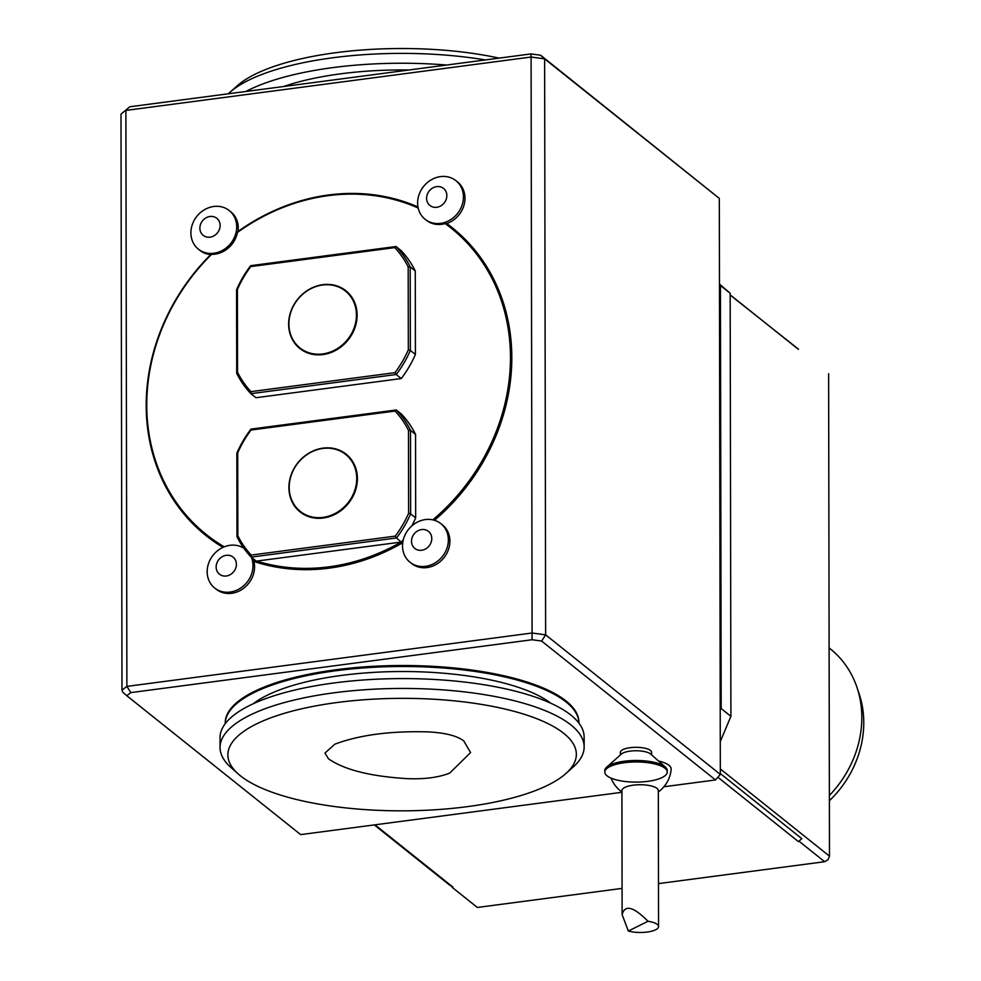 <?xml version="1.0" encoding="UTF-8"?>
<svg xmlns="http://www.w3.org/2000/svg" width="981" height="981" viewBox="0 0 981 981"><rect width="100%" height="100%" fill="white"/><g stroke="black" fill="none" stroke-linecap="round" stroke-linejoin="round"><path stroke-width="1.47" d="M485.35 59.939A182.049 58.762 179.9 0 0 229.824 92.398L237.144 85.862A174.25 56.248 -0.1 0 1 499.096 58.124M463.768 740.9C456.913 735.713 444.834 732.709 427.557 731.863C390.217 730.882 359.316 734.99 334.84 744.187L324.956 753.065L328.463 758.779C344.11 769.754 370.328 776.376 407.103 778.644C424.454 779.331 438.654 777.479 449.703 773.089L470.598 752.562L463.768 740.9M467.287 806.652A174.25 56.248 179.9 0 0 565.951 773.482A174.25 56.248 179.9 0 0 402.014 698.349A174.25 56.248 179.9 0 0 238.346 774.058A174.25 56.248 179.9 0 0 467.287 806.652M288.904 323.926A36.407 31.968 -51.4 0 0 339.61 347.09A36.407 31.968 -51.4 0 0 339.5 287.408A36.407 31.968 -51.4 0 0 288.904 323.926M356.728 478.47A36.407 31.968 -51.4 0 0 306.035 455.294A36.407 31.968 -51.4 0 0 306.133 514.988A36.407 31.968 -51.4 0 0 356.728 478.47M322.81 284.674A36.935 32.422 -51.4 0 0 288.622 324.147A36.935 32.422 -51.4 0 0 322.933 354.582A36.935 32.422 -51.4 0 0 357.121 315.122A36.935 32.422 -51.4 0 0 322.81 284.674M323.092 448.121A36.935 32.422 -51.4 0 0 288.904 487.582A36.935 32.422 -51.4 0 0 323.215 518.029A36.935 32.422 -51.4 0 0 357.403 478.569A36.935 32.422 -51.4 0 0 323.092 448.121M396.25 374.509L395 372.657A101.95 89.504 -51.4 0 0 408.329 349.812L410.365 350.425A103.508 90.877 -51.4 0 1 396.25 374.509L250.891 393.675L250.964 391.64A101.95 89.504 -51.4 0 1 237.561 372.326L237.414 289.444L236.544 289.763L236.703 373.32A103.508 90.877 -51.4 0 0 250.891 393.675L256.016 397.71L401.241 378.556L396.25 374.509M401.29 378.531A103.508 90.877 -51.4 0 0 415.404 354.448L415.27 271.026L410.205 266.869A103.508 90.877 -51.4 0 0 396.017 246.513L394.767 247.617L250.744 266.599A101.95 89.504 -51.4 0 0 237.414 289.444M415.404 354.448L410.365 350.425L410.205 266.869L408.182 266.93A101.95 89.504 -51.4 0 0 394.767 247.617M415.245 270.903A103.508 90.877 -51.4 0 0 401.057 250.547L396.017 246.513L250.658 265.679L250.744 266.599M250.658 265.679A103.508 90.877 -51.4 0 0 236.544 289.763M395 372.657L250.964 391.64M408.182 266.93L408.329 349.812M236.703 373.32L237.561 372.326M411.836 525.902A103.508 90.877 -51.4 0 0 415.674 517.907L415.564 434.485L410.499 430.328A103.508 90.877 -51.4 0 0 396.312 409.972L395.073 411.076A101.95 89.504 -51.4 0 1 408.476 430.389L410.499 430.328L410.647 513.885L408.611 513.271L408.476 430.389M250.952 429.102L251.038 430.034A101.95 89.504 -51.4 0 0 237.709 452.866L236.838 453.197A103.508 90.877 -51.4 0 1 250.952 429.102L396.312 409.972L401.352 413.994A103.508 90.877 -51.4 0 1 415.539 434.362M229.824 92.398A182.049 58.762 179.9 0 0 228.328 93.796M238.346 774.058L231.001 767.547A182.049 58.762 -0.1 0 1 220.051 747.522A182.049 58.762 -0.1 0 1 402.002 688.441A182.049 58.762 -0.1 0 1 584.149 746.884A182.049 58.762 -0.1 0 1 573.272 766.946L565.951 773.482M236.838 453.197L236.985 536.742L237.843 535.761A101.95 89.504 -51.4 0 0 251.246 555.074L395.282 536.116A101.95 89.504 -51.4 0 0 408.611 513.271M251.038 430.034L395.073 411.076M237.843 535.761L237.709 452.866M236.985 536.742A103.508 90.877 -51.4 0 0 251.173 557.11L396.532 537.968L395.282 536.116M256.679 561.083A196.09 172.166 -51.4 0 0 401.119 542.076L256.286 561.132L251.173 557.11L251.246 555.074M245.875 91.491A182.049 58.762 -0.1 0 1 332.927 67.603A182.049 58.762 -0.1 0 1 446.662 65.04M584.149 746.884L584.136 737.038A182.049 58.762 179.9 0 0 333.994 682.96A182.049 58.762 179.9 0 0 220.038 737.675L220.051 747.522M226.292 575.994A10.926 9.589 128.6 0 1 217.5 561.635A10.926 9.589 128.6 0 1 235.035 559.329A10.926 9.589 128.6 0 1 226.292 575.994M421.658 550.255A10.926 9.589 128.6 0 1 412.756 546.025A10.926 9.589 128.6 0 1 413.124 535.418A10.926 9.589 128.6 0 1 430.536 533.799A10.926 9.589 128.6 0 1 421.658 550.255M401.119 542.076L396.532 537.968A103.508 90.877 -51.4 0 0 410.647 513.885L415.674 517.907M436.741 207.285A10.926 9.589 128.6 0 1 427.949 192.938A10.926 9.589 128.6 0 1 445.484 190.633A10.926 9.589 128.6 0 1 436.741 207.285M210.02 237.157A10.926 9.589 128.6 0 1 201.228 222.81A10.926 9.589 128.6 0 1 218.763 220.492A10.926 9.589 128.6 0 1 210.02 237.157M409.003 69.994A161.24 52.042 179.9 0 0 340.701 73.82A161.24 52.042 179.9 0 0 283.534 86.524M251.369 557.257A24.709 21.692 128.6 0 1 230.118 592.07A24.709 21.692 128.6 0 1 214.655 587.999A24.709 21.692 128.6 0 1 207.862 565.878A24.709 21.692 128.6 0 1 224.514 546.724A24.709 21.692 128.6 0 1 243.803 548.183M407.029 531.432A24.709 21.692 128.6 0 1 430.929 519.538A24.709 21.692 128.6 0 1 440.861 523.646A24.709 21.692 128.6 0 1 442.394 556.497A24.709 21.692 128.6 0 1 410.021 562.26A24.709 21.692 128.6 0 1 406.183 532.781L407.029 531.432M401.572 541.99A103.508 90.877 -51.4 0 0 403.375 539.55M440.567 223.374A24.709 21.692 128.6 0 1 425.104 219.29A24.709 21.692 128.6 0 1 417.869 206.366A24.709 21.692 128.6 0 1 429.752 180.749A24.709 21.692 128.6 0 1 455.944 180.688A24.709 21.692 128.6 0 1 461.904 205.63A24.709 21.692 128.6 0 1 440.567 223.374M213.846 253.245A24.709 21.692 128.6 0 1 198.383 249.162A24.709 21.692 128.6 0 1 196.862 216.323A24.709 21.692 128.6 0 1 229.223 210.559A24.709 21.692 128.6 0 1 236.482 230.265A24.709 21.692 128.6 0 1 213.846 253.245M418.176 208.046A196.09 172.166 -51.4 0 0 237.427 232.472A24.709 21.692 128.6 0 1 211.589 254.349A196.09 172.166 -51.4 0 0 224.244 546.834M252.522 558.189A24.709 21.692 128.6 0 1 253.159 559.955A196.09 172.166 -51.4 0 0 255.808 560.813M401.818 541.671A196.09 172.166 -51.4 0 0 403.044 540.948M432.817 519.844A196.09 172.166 -51.4 0 0 445.153 223.582A24.709 21.692 128.6 0 1 426.269 220.222L425.104 219.29M658.558 926.579A18.21 5.874 179.9 0 1 647.865 931.95A18.21 5.874 179.9 0 1 628.343 931.043L647.987 921.269A18.21 5.874 179.9 0 1 658.558 926.579L658.312 790.576A18.21 5.874 -0.1 0 0 647.754 785.266A18.21 5.874 -0.1 0 0 624.848 787.424A18.21 5.874 -0.1 0 0 621.905 790.637L622.126 914.66C624.787 904.384 633.419 906.579 647.987 921.269M628.343 931.043L622.126 914.66M607.08 775.848A31.208 10.068 -0.1 0 1 604.811 772.096A31.208 10.068 -0.1 0 1 636.007 761.967A31.208 10.068 -0.1 0 1 667.227 771.986A31.208 10.068 -0.1 0 1 644.566 781.71A31.208 10.068 -0.1 0 1 607.08 775.848M550.758 703.218A161.24 52.042 179.9 0 0 341.756 675.394A161.24 52.042 179.9 0 0 253.294 703.733M253.159 559.955L253.883 561.451A24.709 21.692 128.6 0 1 243.349 588.502A24.709 21.692 128.6 0 1 216.212 589.225L214.655 587.999M253.883 561.451A197.132 173.073 -51.4 0 0 402.737 542.738M440.861 523.646L442.419 524.884A24.709 21.692 128.6 0 1 443.939 557.723A24.709 21.692 128.6 0 1 411.579 563.499L410.021 562.26M434.473 520.286A197.132 173.073 -51.4 0 0 446.772 223.509L445.153 223.582M455.944 180.688L457.502 181.926A24.709 21.692 128.6 0 1 464.185 204.502A24.709 21.692 128.6 0 1 446.772 223.509M417.955 206.954A197.132 173.073 -51.4 0 0 238.027 231.491L237.427 232.472M211.589 254.349L210.743 254.606A24.709 21.692 128.6 0 1 199.928 250.4L198.383 249.162M229.223 210.559L230.78 211.786A24.709 21.692 128.6 0 1 238.027 231.491M210.743 254.606A197.132 173.073 -51.4 0 0 222.994 547.373M120.994 114.127L129.811 106.77L120.994 114.127L121.987 690.109L126.892 686.393L532.094 633.015L531.089 57.033L125.887 110.412L126.892 686.393L130.841 692.598L126.77 695.701L300.652 834.61L621.905 792.292M604.811 772.096L604.811 770.612A31.208 10.068 -0.1 0 1 606.675 767.179A31.208 10.068 -0.1 0 1 635.995 760.483A31.208 10.068 -0.1 0 1 665.351 767.068A31.208 10.068 -0.1 0 1 667.227 770.502L667.227 771.986M606.675 767.179L621.316 754.095A15.61 5.04 -0.1 0 1 635.982 750.759A15.61 5.04 -0.1 0 1 650.661 754.046L665.351 767.068M578.9 723.095A176.85 57.082 179.9 0 0 401.965 666.491A176.85 57.082 179.9 0 0 225.213 723.72L225.213 722.899A176.85 57.082 -0.1 0 1 401.965 665.51A176.85 57.082 -0.1 0 1 578.9 722.274L578.9 723.107M663.904 786.75L715.505 779.956L720.324 774.401L545.632 634.842L541.622 641.047L532.045 639.747L532.094 633.015L545.632 634.842L544.627 58.86L540.592 55.218L719.318 198.42L544.627 58.86L531.089 57.033L531.028 53.918L540.592 55.218M129.811 106.77L531.028 53.918M126.77 695.701L122.821 692.243L121.987 690.109M532.045 639.747L130.841 692.598M651.592 754.88L651.592 752.317A15.61 5.04 179.9 0 0 635.982 747.314A15.61 5.04 179.9 0 0 620.384 752.378L620.384 754.929M658.312 791.937A31.208 31.208 0 0 0 671.163 769.312A31.098 10.043 179.9 0 0 658.435 760.949M715.505 779.956L541.622 641.047M720.324 774.401L719.318 198.42M720.213 709.692A319.88 280.848 -51.4 0 0 721.182 708.564L730.906 716.326L730.171 293.27L720.434 285.508A319.88 280.848 -51.4 0 0 719.465 284.625M721.182 708.564L720.434 285.508M801.82 838.669A319.88 280.848 -51.4 0 1 798.448 841.624L801.82 838.669L720.324 773.568M720.262 741.648L730.906 716.326M798.448 841.624L717.859 777.246M730.171 293.27L719.465 284.049M730.171 294.84L798.276 349.236M798.509 349.211L730.171 295.048M374.276 824.911L449.592 885.07A319.88 280.848 -51.4 0 0 452.977 887.131L374.963 824.813M449.592 885.07L452.977 887.131M452.045 887.253L477.342 907.462L622.077 888.394M658.472 883.599L824.653 861.71L799.368 841.502M720.312 768.945L829.472 856.143L828.038 859.699L824.653 861.71M829.472 856.143L828.626 373.7M829.362 795.481A104.023 91.331 -51.4 0 0 856.965 687.35A104.023 91.331 -51.4 0 0 830.269 648.846L829.104 647.914M856.965 687.35L859.111 693.739A99.841 87.665 128.6 0 1 829.374 800.741M611.053 778.117A31.208 31.208 0 0 0 621.905 791.998"/></g></svg>
